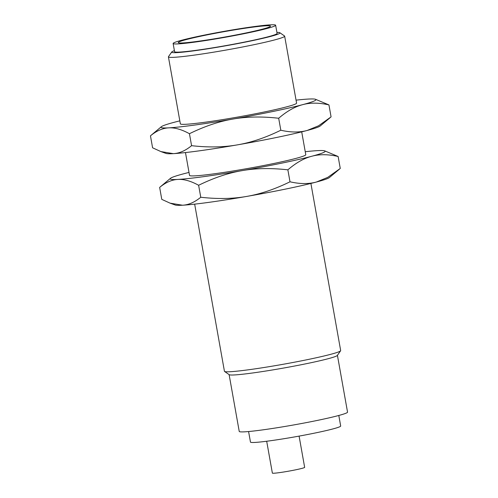 <?xml version="1.0" encoding="UTF-8"?>
<svg xmlns="http://www.w3.org/2000/svg" width="498" height="498" viewBox="0 0 498 498"><rect width="100%" height="100%" fill="white"/><g stroke="black" fill="none" stroke-linecap="round" stroke-linejoin="round"><path stroke-width="0.75" d="M250.295 27.49A46.856 2.708 169.9 0 1 270.507 26.145A46.856 2.708 169.9 0 1 246.186 32.918A46.856 2.708 169.9 0 1 198.465 41.241A46.856 2.708 169.9 0 1 178.253 42.579A46.856 2.708 169.9 0 1 202.574 35.812A46.856 2.708 169.9 0 1 250.295 27.49M195.59 42.006A52.06 3.013 -10.1 0 0 248.608 32.756A52.06 3.013 -10.1 0 0 275.637 25.236A52.06 3.013 -10.1 0 0 253.171 26.724A52.06 3.013 -10.1 0 0 200.152 35.968A52.06 3.013 -10.1 0 0 173.123 43.494A52.06 3.013 -10.1 0 0 195.59 42.006M275.637 25.236L277.093 33.422A52.06 3.013 169.9 0 1 250.071 40.942A52.06 3.013 169.9 0 1 197.046 50.192A52.06 3.013 169.9 0 1 174.58 51.68L173.123 43.494M299.093 436.111L304.651 467.348A16.397 0.946 169.9 0 1 296.142 469.72A16.397 0.946 169.9 0 1 279.44 472.633A16.397 0.946 169.9 0 1 272.369 473.1L266.691 441.247M276.913 32.407A55.01 3.181 169.9 0 1 279.87 32.737A55.01 3.181 169.9 0 1 252.81 40.562A55.01 3.181 169.9 0 1 195.421 50.622A55.01 3.181 169.9 0 1 171.742 51.997A55.01 3.181 169.9 0 1 174.406 50.672M279.87 32.737L284.526 35.974A59.032 3.411 169.9 0 1 284.657 36.155A59.032 3.411 169.9 0 1 254.017 44.683A59.032 3.411 169.9 0 1 193.896 55.166A59.032 3.411 169.9 0 1 168.424 56.859A59.032 3.411 169.9 0 1 168.492 56.648L171.742 51.997M338.802 415.469L340.682 426.02A45.816 2.652 169.9 0 1 316.896 432.638A45.816 2.652 169.9 0 1 270.24 440.774A45.816 2.652 169.9 0 1 250.469 442.087L248.589 431.542M284.657 36.155L296.584 103.111A59.032 3.411 169.9 0 1 265.944 111.639A59.032 3.411 169.9 0 1 205.823 122.128A59.032 3.411 169.9 0 1 180.351 123.815L168.424 56.859M179.828 120.852A78.709 4.55 -10.1 0 0 174.356 122.247A78.709 4.55 -10.1 0 0 161.29 126.747A78.709 4.55 -10.1 0 0 168.716 127.862A78.709 4.55 -10.1 0 0 194.942 125.017A78.709 4.55 -10.1 0 0 232.834 119.072A78.709 4.55 -10.1 0 0 302.585 104.68A78.709 4.55 -10.1 0 0 315.489 99.283A78.709 4.55 -10.1 0 0 308.225 99.065A78.709 4.55 -10.1 0 0 296.061 100.148M229.117 374.62L239.233 431.417A55.01 3.181 -10.1 0 0 262.969 429.842A55.01 3.181 -10.1 0 0 318.988 420.075A55.01 3.181 -10.1 0 0 347.542 412.126L337.426 355.323M315.489 99.283L328.948 104.916C319.125 102.65 310.335 102.569 302.585 104.68C294.816 106.69 286.848 111.216 278.687 118.256C261.892 116.364 246.61 116.638 232.834 119.072C219.039 121.412 204.578 126.293 189.439 133.713C181.639 129.436 174.73 127.482 168.716 127.862C162.69 128.135 156.602 130.793 150.458 135.829L161.29 126.747M194.662 204.136L224.436 371.278A59.032 3.411 -10.1 0 0 224.567 371.458L229.223 374.695A55.01 3.181 -10.1 0 0 252.835 372.952A55.01 3.181 -10.1 0 0 307.459 363.472A55.01 3.181 -10.1 0 0 337.351 355.429L340.601 350.785A59.032 3.411 -10.1 0 0 340.669 350.573L310.895 183.432M189.439 133.713L191.574 145.677C208.369 147.57 223.652 147.296 237.428 144.862C251.216 142.521 265.683 137.647 280.816 130.227C290.639 132.493 299.423 132.574 307.179 130.464L318.558 125.795L331.077 116.887L328.948 104.916M278.687 118.256L280.816 130.227M150.458 135.829L152.587 147.794L160.885 151.579L173.31 153.645C179.342 153.365 185.43 150.713 191.574 145.677M224.567 371.458A59.032 3.411 -10.1 0 0 249.903 369.591A59.032 3.411 -10.1 0 0 308.53 359.413A59.032 3.411 -10.1 0 0 340.601 350.785M330.168 117.659L320.239 125.963A78.709 4.55 169.9 0 1 307.179 130.464A78.709 4.55 169.9 0 1 237.428 144.862A78.709 4.55 169.9 0 1 199.536 150.801A78.709 4.55 169.9 0 1 173.31 153.645A78.709 4.55 169.9 0 1 166.046 153.434L160.885 151.579M324.677 150.85L338.13 156.49C328.313 154.224 319.523 154.143 311.773 156.254A78.709 4.55 -10.1 0 0 324.677 150.85A78.709 4.55 -10.1 0 0 317.407 150.639A78.709 4.55 -10.1 0 0 305.243 151.722M339.356 169.227L329.427 177.537A78.709 4.55 169.9 0 1 316.367 182.038L327.746 177.369L340.265 168.461L338.13 156.49M316.367 182.038A78.709 4.55 169.9 0 1 246.61 196.436A78.709 4.55 169.9 0 1 208.724 202.375A78.709 4.55 169.9 0 1 182.498 205.22A78.709 4.55 169.9 0 1 175.234 205.008L170.073 203.153L182.498 205.22C188.53 204.939 194.612 202.288 200.756 197.252C217.551 199.144 232.84 198.87 246.61 196.436C260.404 194.096 274.865 189.215 290.004 181.795C299.821 184.067 308.611 184.148 316.367 182.038M189.01 172.426A78.709 4.55 -10.1 0 0 183.544 173.821A78.709 4.55 -10.1 0 0 170.478 178.321A78.709 4.55 -10.1 0 0 177.904 179.429C171.872 179.71 165.79 182.368 159.646 187.397L161.775 199.368L170.073 203.153M159.646 187.397L170.478 178.321M301.707 131.858L305.772 154.685A59.032 3.411 169.9 0 1 275.126 163.213A59.032 3.411 169.9 0 1 215.012 173.696A59.032 3.411 169.9 0 1 189.539 175.389L185.474 152.562M287.869 169.83C271.08 167.938 255.791 168.212 242.022 170.646A78.709 4.55 -10.1 0 0 311.773 156.254C303.998 158.264 296.036 162.79 287.869 169.83L290.004 181.795M200.756 197.252L198.627 185.281C190.827 181.004 183.918 179.056 177.904 179.429A78.709 4.55 -10.1 0 0 204.13 176.585A78.709 4.55 -10.1 0 0 242.022 170.646C228.227 172.987 213.76 177.861 198.627 185.281"/></g></svg>
